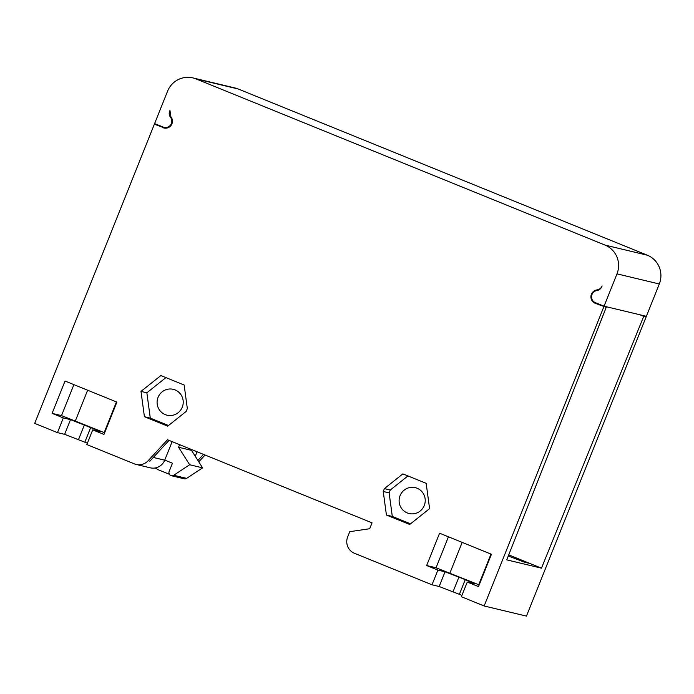 <?xml version="1.0" encoding="UTF-8"?>
<svg xmlns="http://www.w3.org/2000/svg" width="694" height="694" viewBox="0 0 694 694"><rect width="100%" height="100%" fill="white"/><g stroke="black" fill="none" stroke-linecap="round" stroke-linejoin="round"><path stroke-width="1.04" d="M156.159 467.756A3.166 3.106 103.5 0 0 157.928 469.638L169.388 474.288M508.737 554.87L541.467 568.169L643.728 316.325L639.877 314.764M164.981 128.164L154.372 124.183L165.198 128.182M163.012 127.696A6.966 6.836 -76.5 0 0 170.889 116.766L169.943 110.372M432.006 584.79L437.879 570.095L426.645 565.532L439.58 533.2L491.439 554.272L478.504 586.604L467.27 582.04L474.679 583.775L465.266 579.629L459.385 594.324L439.172 586.508L432.006 584.79L354.504 553.309A12.665 12.431 103.5 0 1 347.677 536.87L349.759 531.673L369.694 528.724L372.045 522.851L167.488 439.744L148.134 460.729A12.665 12.431 103.5 0 1 136.145 464.442L150.242 467.817A12.665 12.431 -76.5 0 0 164.712 460.174L153.313 457.45M172.138 441.636L164.712 460.174M154.372 124.183L34.7 423.375L57.463 432.622L63.336 417.927L52.102 413.364L65.036 381.032L116.896 402.104L103.961 434.435L92.727 429.872L86.845 444.568L134.384 463.878A12.665 12.431 103.5 0 0 136.145 464.442M601.802 286.605A6.333 6.22 103.5 0 1 597.022 289.892A6.966 6.836 -76.5 0 0 595.183 303.269L606.226 307.355L595.183 303.269M467.27 582.04L461.389 596.736L484.152 605.983L603.823 306.783M169.692 111.005C168.85 113.304 169.128 115.404 170.516 117.303A6.333 6.22 103.5 0 1 163.246 127.106L154.606 123.593L167.54 91.261A22.165 21.757 103.5 0 1 195.934 78.882L605.047 245.095A22.165 21.757 103.5 0 1 616.992 273.861L604.058 306.193L595.417 302.679A6.333 6.22 103.5 0 1 596.918 290.543A6.333 6.22 -76.5 0 0 601.837 286.622L602.106 285.954M386.419 515.026L409.712 524.482L429.586 508.641L426.168 483.336L402.876 473.881L384.398 488.611L383.244 491.491L386.419 515.026L392.301 516.431L410.527 523.831M144.413 416.704L167.696 426.159L186.174 411.429L187.328 408.549L184.153 385.014L160.869 375.549L140.995 391.399L144.413 416.704L150.286 418.109L168.512 425.509M150.286 418.109L146.868 392.804L165.927 377.605M182.262 407.178A13.299 13.056 -76.5 0 0 173.257 389.325A13.299 13.056 -76.5 0 0 158.059 397.35A13.299 13.056 -76.5 0 0 167.063 415.203A13.299 13.056 -76.5 0 0 182.262 407.178M140.995 391.399L146.868 392.804M198.77 461.822L205.06 455.004M642.28 315.336L646.131 316.906L526.46 616.099L484.152 605.983M616.992 273.861L659.3 283.985L646.366 316.317L604.058 306.193M659.3 283.985A22.165 21.757 -76.5 0 0 647.363 255.219L238.242 89.005A22.165 21.757 -76.5 0 0 235.171 88.017L192.863 77.901M424.268 505.501A13.299 13.056 -76.5 0 0 415.264 487.648A13.299 13.056 -76.5 0 0 400.074 495.672A13.299 13.056 -76.5 0 0 409.078 513.525A13.299 13.056 -76.5 0 0 424.268 505.501M407.942 475.937L390.271 490.016L389.126 492.896L392.301 516.431M383.244 491.491L389.126 492.896M390.271 490.016L384.398 488.611M63.336 417.927L70.51 419.644L64.629 434.34L57.463 432.622M64.629 434.34L87.392 443.206M156.532 468.502L154.762 468.034M179.607 444.663L178.566 447.257L189.662 464.746L173.726 475.269A3.166 3.106 103.5 0 1 171.305 475.702L184.231 478.799A3.166 3.106 -76.5 0 0 186.651 478.366L202.587 467.843L191.492 450.354L191.787 449.617M171.305 475.702A3.166 3.106 103.5 0 1 169.163 471.452L172.45 463.219L164.747 460.096M189.662 464.746L202.587 467.843M178.566 447.257L191.492 450.354M73.894 384.632L61.506 415.611L104.638 432.744M70.51 419.644L97.524 430.315L100.136 431.607L92.727 429.872M61.506 415.611L52.102 413.364M148.134 460.729L149.904 461.154L169.05 440.378M459.385 594.324L461.935 595.374M465.266 579.629L445.054 571.813L437.879 570.095M490.988 554.09L478.739 584.73L479.181 584.912M478.739 584.73L436.049 567.779L426.645 565.532M606.226 307.355L506.767 559.867L541.467 568.169M508.286 556.015L524.343 562.149L529.938 563.485M646.131 316.906L643.728 316.325M595.946 302.896L597.586 303.842M203.489 454.37L197.894 460.443M197.061 451.759L195.248 456.279M186.651 478.366L173.726 475.269M87.635 390.219L75.377 420.859M104.187 432.562L116.445 401.921M90.723 427.461L84.841 442.156M84.382 424.893L78.509 439.588M439.172 586.508L445.054 571.813M462.178 542.387L449.92 573.027M436.049 567.779L448.437 536.8M598.263 290.187L597.022 289.892M605.047 245.095L647.363 255.219M195.934 78.882L238.242 89.005M170.516 117.303L171.427 117.52M458.925 577.061L453.052 591.756M166.898 128.052L164.122 127.384"/></g></svg>

